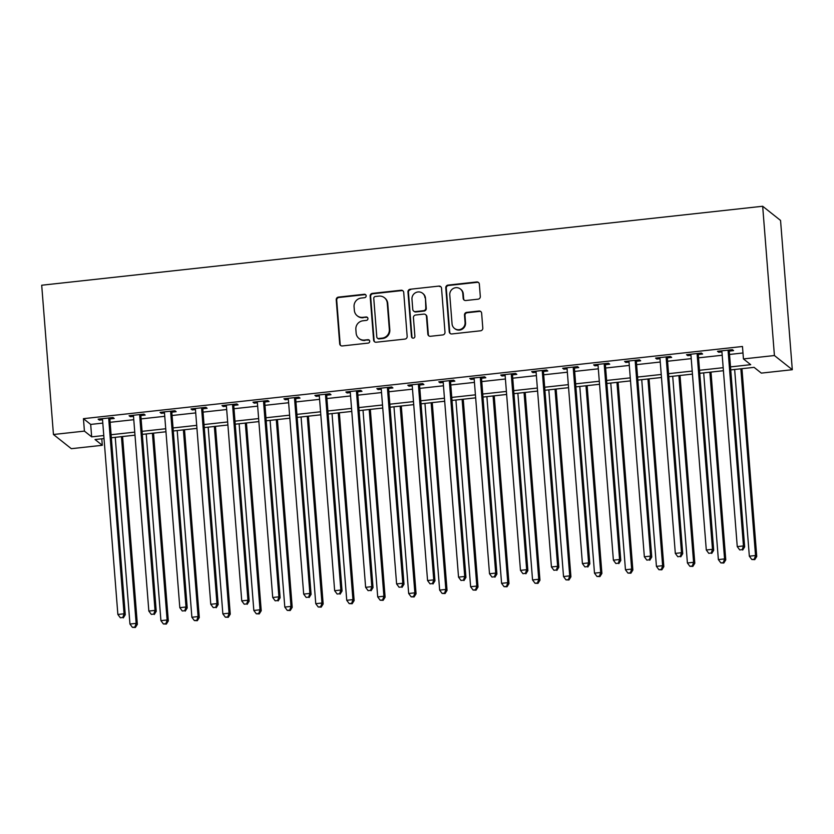 <?xml version="1.0" encoding="UTF-8"?>
<svg xmlns="http://www.w3.org/2000/svg" width="834" height="834" viewBox="0 0 834 834"><rect width="100%" height="100%" fill="white"/><g stroke="black" fill="none" stroke-linecap="round" stroke-linejoin="round"><path stroke-width="1.25" d="M366.147 295.789A1.741 1.689 -51.6 0 0 364.312 294.266L338.468 297.102A2.481 2.408 -51.6 0 0 336.227 299.813L339.688 343.764A2.481 2.408 -51.6 0 0 342.315 345.943L368.148 343.108A1.741 1.689 -51.6 0 0 369.097 340.032A1.741 1.689 -51.6 0 0 367.877 339.688L364.541 340.053A7.954 7.715 -51.6 0 1 356.139 333.1L355.857 329.43A7.954 7.715 -51.6 0 1 363.019 320.767L366.366 320.402A1.741 1.689 -51.6 0 0 367.314 317.327A1.741 1.689 -51.6 0 0 366.095 316.983L362.748 317.347A7.954 7.715 -51.6 0 1 354.356 310.384L354.064 306.724A7.954 7.715 -51.6 0 1 361.237 298.051L364.573 297.686A1.741 1.689 -51.6 0 0 366.147 295.789M365.751 294.829A1.741 1.689 -51.6 0 0 364.792 294.652L338.948 297.477A2.481 2.408 -51.6 0 0 336.707 300.188L340.168 344.15A2.481 2.408 -51.6 0 0 340.825 345.62M369.316 340.251A1.741 1.689 -51.6 0 0 368.367 340.074L364.541 340.053M367.533 317.546A1.741 1.689 -51.6 0 0 366.574 317.358L362.748 317.347M478.08 299.177A2.481 2.408 -51.6 0 0 480.311 296.466L479.341 284.133A2.481 2.408 -51.6 0 0 476.725 281.955L448.025 285.103A2.481 2.408 -51.6 0 0 445.783 287.803L449.245 331.765A2.481 2.408 -51.6 0 0 451.872 333.944L480.561 330.796A2.481 2.408 -51.6 0 0 482.803 328.085L481.635 313.188A2.481 2.408 -51.6 0 0 479.008 311.019L466.727 312.364A2.481 2.408 -51.6 0 0 464.486 315.064L465.07 322.456A6.651 6.443 -51.6 0 1 454.436 328.377A6.651 6.443 -51.6 0 1 452.059 323.884L449.776 294.944A6.651 6.443 -51.6 0 1 460.42 289.023A6.651 6.443 -51.6 0 1 462.787 293.516L463.172 298.343A2.481 2.408 -51.6 0 0 465.799 300.521L478.08 299.177M84.422 431.115L83.442 418.668L742.469 346.485L743.448 358.922L774.421 355.534L762.672 206.259L41.7 285.228L53.449 434.504L84.422 431.115L91.667 436.86L103.781 435.536M403.719 292.411A2.481 2.408 -51.6 0 0 401.091 290.242L372.391 293.38A2.481 2.408 -51.6 0 0 370.15 296.091L373.611 340.053A2.481 2.408 -51.6 0 0 376.238 342.221L404.938 339.084A2.481 2.408 -51.6 0 0 407.169 336.373L403.719 292.411M410.213 289.242L438.903 286.093A2.481 2.408 -51.6 0 1 441.53 288.272L444.991 332.234A2.481 2.408 -51.6 0 1 442.75 334.934L430.469 336.279A2.481 2.408 -51.6 0 1 427.842 334.111L426.445 316.284A2.481 2.408 -51.6 0 0 423.818 314.105L415.666 315.002A2.481 2.408 -51.6 0 0 413.435 317.702L414.894 336.269A1.741 1.689 -51.6 0 1 412.111 337.812A1.741 1.689 -51.6 0 1 411.485 336.634L407.972 291.952A2.481 2.408 -51.6 0 1 410.213 289.242L438.903 286.093M83.442 418.668L90.687 424.423L102.811 423.099M110.119 422.296L133.774 419.7M141.092 418.897L164.746 416.312M172.065 415.509L195.719 412.913M203.037 412.111L226.681 409.525M234 408.723L257.654 406.137M264.972 405.334L288.627 402.739M295.945 401.936L319.589 399.35M326.907 398.548L350.561 395.952M357.88 395.149L381.534 392.564M388.853 391.761L412.507 389.176M419.815 388.373L443.469 385.777M450.787 384.974L474.442 382.389M481.76 381.586L505.414 378.99M512.733 378.198L536.377 375.602M543.695 374.8L567.349 372.214M574.668 371.411L598.322 368.816M605.64 368.013L629.295 365.428M636.603 364.625L660.257 362.029M667.575 361.237L691.23 358.641M698.548 357.838L722.202 355.253M729.521 354.45L742.979 352.97M110.161 418.908L114.195 418.47L112.986 417.511L98.12 419.137L99.329 420.096L102.54 419.742M141.134 415.509L145.168 415.071L143.959 414.112L129.093 415.739L130.302 416.698L133.503 416.354M172.106 412.121L176.13 411.683L174.931 410.724L160.065 412.35L161.264 413.31L164.475 412.955M203.079 408.733L207.103 408.285L205.894 407.326L191.028 408.962L192.237 409.921L195.448 409.567M234.041 405.334L238.076 404.897L236.866 403.937L222 405.564L223.21 406.523L226.421 406.168M265.014 401.946L269.048 401.508L267.839 400.549L252.973 402.176L254.182 403.135L257.383 402.78M295.987 398.558L300.011 398.11L298.801 397.151L283.935 398.777L285.145 399.736L288.356 399.392M326.949 395.16L330.983 394.722L329.774 393.763L314.908 395.389L316.117 396.348L319.328 395.994M357.922 391.772L361.956 391.323L360.747 390.364L345.881 392.001L347.09 392.96L350.29 392.606M388.894 388.373L392.918 387.935L391.709 386.976L376.853 388.602L378.052 389.561L381.263 389.207M419.856 384.985L423.891 384.547L422.682 383.588L407.816 385.214L409.025 386.173L412.236 385.819M450.829 381.597L454.864 381.148L453.654 380.189L438.788 381.816L439.998 382.775L443.208 382.431M481.802 378.198L485.826 377.76L484.627 376.801L469.761 378.428L470.97 379.387L474.171 379.032M512.774 374.81L516.799 374.362L515.589 373.403L500.723 375.039L501.932 375.998L505.143 375.644M543.737 371.411L547.771 370.974L546.562 370.015L531.696 371.641L532.905 372.6L536.116 372.256M574.709 368.023L578.744 367.586L577.535 366.626L562.669 368.253L563.878 369.212L567.078 368.857M605.682 364.635L609.706 364.187L608.497 363.228L593.641 364.854L594.84 365.813L598.051 365.469M636.644 361.237L640.679 360.799L639.469 359.84L624.603 361.466L625.813 362.425L629.024 362.071M667.617 357.849L671.651 357.4L670.442 356.452L655.576 358.078L656.785 359.037L659.986 358.683M698.59 354.45L702.614 354.012L701.415 353.053L686.549 354.679L687.758 355.638L690.959 355.294M729.562 351.062L733.586 350.624L732.377 349.665L717.511 351.291L718.72 352.25L721.931 351.896M730.73 369.91L754.082 367.356L761.327 373.111L792.3 369.712L780.551 220.437L762.672 206.259M101.79 438.809L102.301 445.293L71.328 448.682L53.449 434.504M792.3 369.712L774.421 355.534M730.49 366.887L750.704 364.677L743.448 358.922M111.099 434.733L134.754 432.137M142.072 431.334L165.726 428.749M173.045 427.946L196.699 425.361M204.007 424.558L227.661 421.962M234.98 421.16L258.634 418.574M265.952 417.771L289.606 415.176M296.925 414.383L320.569 411.787M327.887 410.985L351.541 408.399M358.86 407.597L382.514 405.001M389.832 404.198L413.487 401.613M420.795 400.81L444.449 398.214M451.767 397.422L475.422 394.826M482.74 394.023L506.394 391.438M513.713 390.635L537.357 388.039M544.675 387.237L568.329 384.651M575.648 383.849L599.302 381.253M606.62 380.46L630.264 377.865M637.583 377.062L661.237 374.476M668.555 373.674L692.21 371.078M699.528 370.275L723.182 367.69M104.021 438.559L95.045 439.539L102.301 445.293M723.412 370.713L699.768 373.309M692.449 374.112L668.795 376.697M661.477 377.5L637.822 380.096M630.504 380.888L606.85 383.484M599.542 384.286L575.887 386.872M568.569 387.674L544.915 390.27M537.596 391.073L513.942 393.658M506.634 394.461L482.98 397.057M475.661 397.849L452.007 400.445M444.689 401.248L421.034 403.833M413.716 404.636L390.072 407.232M382.754 408.034L359.1 410.62M351.781 411.423L328.127 414.018M320.809 414.811L297.154 417.407M289.846 418.209L266.192 420.795M258.874 421.597L235.219 424.193M227.901 424.996L204.247 427.581M196.928 428.384L173.284 430.98M165.966 431.772L142.312 434.368M134.993 435.171L111.339 437.756M90.687 424.423L91.667 436.86M99.329 420.096L99.246 419.012M130.302 416.698L130.219 415.624M161.264 413.31L161.181 412.225M192.237 409.921L192.154 408.837M223.21 406.523L223.126 405.439M254.182 403.135L254.089 402.051M285.145 399.736L285.061 398.662M316.117 396.348L316.034 395.264M347.09 392.96L347.007 391.876M378.052 389.561L377.969 388.477M409.025 386.173L408.941 385.089M439.998 382.775L439.914 381.701M470.97 379.387L470.876 378.302M501.932 375.998L501.849 374.914M532.905 372.6L532.822 371.516M563.878 369.212L563.794 368.128M594.84 365.813L594.757 364.739M625.813 362.425L625.729 361.341M656.785 359.037L656.702 357.953M687.758 355.638L687.664 354.565M718.72 352.25L718.637 351.166M357.192 315.763L357.671 316.149A7.954 7.715 -51.6 0 0 363.238 317.733M358.985 338.468L359.464 338.854A7.954 7.715 -51.6 0 0 365.021 340.439M403.051 290.941A2.481 2.408 -51.6 0 0 401.571 290.628L372.871 293.766A2.481 2.408 -51.6 0 0 370.64 296.477L374.091 340.428A2.481 2.408 -51.6 0 0 374.758 341.909M375.342 296.508A1.741 1.689 -51.6 0 0 373.768 298.405L376.801 336.988A1.741 1.689 -51.6 0 0 378.646 338.51L382.17 338.124A7.954 7.715 -51.6 0 0 389.332 329.461L387.257 303.086A7.954 7.715 -51.6 0 0 378.865 296.122L375.342 296.508M377.427 338.166L377.906 338.552A1.741 1.689 -51.6 0 0 379.126 338.896L378.646 338.51M384.422 297.707L384.901 298.092A7.954 7.715 -51.6 0 1 387.747 303.472L389.822 329.847A7.954 7.715 -51.6 0 1 382.65 338.51L379.126 338.896M440.873 286.802A2.481 2.408 -51.6 0 0 439.393 286.479M425.559 314.606L426.038 314.981A2.481 2.408 -51.6 0 1 426.925 316.659L428.332 334.486A2.481 2.408 -51.6 0 0 428.989 335.966M410.693 289.627A2.481 2.408 -51.6 0 0 408.452 292.338L411.965 337.019A1.741 1.689 -51.6 0 0 412.371 337.978M424.986 297.78A6.651 6.443 -51.6 0 0 415.457 292.765A6.651 6.443 -51.6 0 0 411.975 299.208L412.778 309.404A2.481 2.408 -51.6 0 0 415.405 311.582L423.547 310.686A2.481 2.408 -51.6 0 0 425.788 307.975L425.465 298.165A6.651 6.443 -51.6 0 0 423.099 293.672L422.609 293.287M413.664 311.082L414.144 311.468A2.481 2.408 -51.6 0 0 415.885 311.958L415.405 311.582M425.465 298.165L426.268 308.361A2.481 2.408 -51.6 0 1 424.026 311.072L415.885 311.958M460.42 289.023L460.9 289.408A6.651 6.443 -51.6 0 1 463.277 293.902L463.652 298.728A2.481 2.408 -51.6 0 0 464.309 300.198M454.436 328.377L454.916 328.763A6.651 6.443 -51.6 0 0 465.549 322.841L465.07 322.456M480.978 311.718A2.481 2.408 -51.6 0 0 479.487 311.395L467.207 312.74A2.481 2.408 -51.6 0 0 464.976 315.45L465.549 322.841M478.685 282.663A2.481 2.408 -51.6 0 0 477.204 282.34L448.504 285.478A2.481 2.408 -51.6 0 0 446.273 288.189L449.724 332.151A2.481 2.408 -51.6 0 0 450.391 333.621M115.248 437.329L129.948 624.041L136.14 623.363L137.349 624.322L122.567 436.526M134.9 627.085L132.418 627.356L135.379 627.47L134.9 627.085L136.14 623.363L121.451 436.651M132.418 627.356L129.948 624.041M137.349 624.322L135.379 627.47M108.962 417.949L108.858 418.282A2.533 2.46 -51.6 0 0 108.754 419.221L124.058 613.782L117.865 614.46L102.551 419.909A2.533 2.46 -51.6 0 0 102.301 418.991L102.155 418.689M110.515 417.782L110.067 419.231A2.533 2.46 -51.6 0 0 109.952 420.18L125.267 614.741L124.058 613.782L122.817 617.504L120.346 617.775L122.817 617.504M123.307 617.89L125.267 614.741M117.865 614.46L120.346 617.775M146.221 433.941L160.92 620.652L167.113 619.975L168.322 620.923L153.539 433.138M165.872 623.696L163.391 623.968L166.352 624.082L165.872 623.696L167.113 619.975L152.413 433.263M163.391 623.968L160.92 620.652M168.322 620.923L166.352 624.082M177.194 430.542L191.883 617.254L198.085 616.576L199.284 617.535L184.512 429.75M196.834 620.298L194.364 620.569L197.324 620.684L196.834 620.298L198.085 616.576L183.386 429.864M194.364 620.569L191.883 617.254M199.284 617.535L197.324 620.684M208.166 427.154L222.855 613.866L229.048 613.188L230.257 614.147L215.474 426.351M227.807 616.91L225.336 617.181L228.297 617.296L227.807 616.91L229.048 613.188L214.359 426.476M225.336 617.181L222.855 613.866M230.257 614.147L228.297 617.296M139.924 414.561L139.82 414.884A2.533 2.46 -51.6 0 0 139.716 415.832L155.03 610.384L148.838 611.061L133.523 416.51A2.533 2.46 -51.6 0 0 133.273 415.603L133.117 415.301M141.478 414.383L141.029 415.843A2.533 2.46 -51.6 0 0 140.925 416.791L156.239 611.343L155.03 610.384L153.79 614.116L151.308 614.387L153.79 614.116M154.269 614.491L156.239 611.343M148.838 611.061L151.308 614.387M170.897 411.162L170.793 411.496A2.533 2.46 -51.6 0 0 170.689 412.444L186.003 606.996L179.81 607.673L164.496 413.122A2.533 2.46 -51.6 0 0 164.246 412.215L164.09 411.913M172.45 410.995L172.002 412.455A2.533 2.46 -51.6 0 0 171.898 413.403L187.212 607.955L186.003 606.996L184.762 610.717L182.281 610.988L184.762 610.717M185.242 611.103L187.212 607.955M179.81 607.673L182.281 610.988M201.87 407.774L201.765 408.097A2.533 2.46 -51.6 0 0 201.661 409.046L216.965 603.597L210.773 604.285L195.469 409.723A2.533 2.46 -51.6 0 0 195.208 408.816L195.062 408.514M203.423 407.597L202.975 409.056A2.533 2.46 -51.6 0 0 202.87 410.005L218.174 604.556L216.965 603.597L215.725 607.329L213.254 607.6L215.725 607.329M216.215 607.715L218.174 604.556M210.773 604.285L213.254 607.6M239.129 423.766L253.828 610.467L260.02 609.79L261.23 610.749L246.447 422.963M258.78 613.522L256.299 613.793L259.259 613.897L258.78 613.522L260.02 609.79L245.321 423.088M256.299 613.793L253.828 610.467M261.23 610.749L259.259 613.897M232.832 404.375L232.738 404.709A2.533 2.46 -51.6 0 0 232.623 405.658L247.938 600.209L241.745 600.887L226.431 406.335A2.533 2.46 -51.6 0 0 226.181 405.428L226.035 405.126M234.396 404.209L233.937 405.668A2.533 2.46 -51.6 0 0 233.833 406.617L249.147 601.168L247.938 600.209L246.697 603.931L244.216 604.202L246.697 603.931M247.177 604.316L249.147 601.168M241.745 600.887L244.216 604.202M270.101 420.367L284.801 607.079L290.993 606.401L292.202 607.361L277.42 419.565M289.752 610.123L287.271 610.394L290.232 610.509L289.752 610.123L290.993 606.401L276.294 419.69M287.271 610.394L284.801 607.079M292.202 607.361L290.232 610.509M301.074 416.979L315.763 603.691L321.955 603.013L323.165 603.962L308.392 416.176M320.715 606.735L318.244 607.006L321.205 607.121L320.715 606.735L321.955 603.013L307.266 416.302M318.244 607.006L315.763 603.691M323.165 603.962L321.205 607.121M332.036 413.581L346.736 600.292L352.928 599.615L354.137 600.574L339.355 412.788M351.687 603.336L349.206 603.618L352.167 603.722L351.687 603.336L352.928 599.615L338.239 412.903M349.206 603.618L346.736 600.292M354.137 600.574L352.167 603.722M363.009 410.192L377.708 596.904L383.901 596.227L385.11 597.186L370.327 409.39M382.66 599.948L380.179 600.219L383.14 600.334L382.66 599.948L383.901 596.227L369.201 409.515M380.179 600.219L377.708 596.904M385.11 597.186L383.14 600.334M393.982 406.804L408.67 593.506L414.863 592.828L416.072 593.787L401.3 406.002M413.622 596.56L411.152 596.831L414.112 596.936L413.622 596.56L414.863 592.828L400.174 406.127M411.152 596.831L408.67 593.506M416.072 593.787L414.112 596.936M263.805 400.987L263.7 401.321A2.533 2.46 -51.6 0 0 263.596 402.269L278.91 596.821L272.718 597.498L257.404 402.947A2.533 2.46 -51.6 0 0 257.153 402.03L256.997 401.727M265.358 400.82L264.91 402.269A2.533 2.46 -51.6 0 0 264.805 403.218L280.12 597.78L278.91 596.821L277.67 600.543L275.189 600.814L277.67 600.543M278.149 600.928L280.12 597.78M272.718 597.498L275.189 600.814M294.777 397.599L294.673 397.922A2.533 2.46 -51.6 0 0 294.569 398.871L309.883 593.422L303.68 594.1L288.376 399.549A2.533 2.46 -51.6 0 0 288.126 398.642L287.97 398.339M296.331 397.422L295.882 398.881A2.533 2.46 -51.6 0 0 295.778 399.83L311.082 594.381L309.883 593.422L308.643 597.154L306.161 597.425L308.643 597.154M309.122 597.53L311.082 594.381M303.68 594.1L306.161 597.425M325.74 394.201L325.646 394.534A2.533 2.46 -51.6 0 0 325.541 395.483L340.845 590.034L334.653 590.712L319.339 396.16A2.533 2.46 -51.6 0 0 319.088 395.253L318.942 394.951M327.303 394.034L326.855 395.493A2.533 2.46 -51.6 0 0 326.74 396.442L342.055 590.993L340.845 590.034L339.605 593.756L337.134 594.027L339.605 593.756M340.095 594.142L342.055 590.993M334.653 590.712L337.134 594.027M356.712 390.812L356.608 391.136A2.533 2.46 -51.6 0 0 356.504 392.084L371.818 586.636L365.626 587.324L350.311 392.762A2.533 2.46 -51.6 0 0 350.061 391.855L349.905 391.553M358.266 390.635L357.817 392.095A2.533 2.46 -51.6 0 0 357.713 393.043L373.027 587.595L371.818 586.636L370.577 590.368L368.096 590.639L370.577 590.368M371.057 590.753L373.027 587.595M365.626 587.324L368.096 590.639M387.685 387.414L387.581 387.747A2.533 2.46 -51.6 0 0 387.476 388.696L402.791 583.247L396.598 583.925L381.284 389.374A2.533 2.46 -51.6 0 0 381.034 388.467L380.877 388.164M389.238 387.247L388.79 388.707A2.533 2.46 -51.6 0 0 388.686 389.655L404 584.207L402.791 583.247L401.55 586.969L399.069 587.24L401.55 586.969M402.03 587.355L404 584.207M396.598 583.925L399.069 587.24M424.954 403.406L439.643 590.118L445.836 589.44L447.045 590.399L432.262 402.603M444.595 593.162L442.114 593.433L445.075 593.547L444.595 593.162L445.836 589.44L431.147 402.728M442.114 593.433L439.643 590.118M447.045 590.399L445.075 593.547M418.658 384.026L418.553 384.359A2.533 2.46 -51.6 0 0 418.449 385.308L433.753 579.859L427.561 580.537L412.257 385.986A2.533 2.46 -51.6 0 0 411.996 385.068L411.85 384.776M420.211 383.859L419.763 385.308A2.533 2.46 -51.6 0 0 419.658 386.257L434.962 580.818L433.753 579.859L432.512 583.581L430.042 583.852L432.512 583.581M433.002 583.967L434.962 580.818M427.561 580.537L430.042 583.852M455.917 400.018L470.616 586.729L476.808 586.052L478.018 587L463.235 399.215M475.568 589.774L473.087 590.045L476.047 590.159L475.568 589.774L476.808 586.052L462.109 399.34M473.087 590.045L470.616 586.729M478.018 587L476.047 590.159M449.62 380.638L449.526 380.961A2.533 2.46 -51.6 0 0 449.411 381.909L464.726 576.461L458.533 577.138L443.219 382.587A2.533 2.46 -51.6 0 0 442.969 381.68L442.823 381.378M451.184 380.46L450.725 381.92A2.533 2.46 -51.6 0 0 450.621 382.869L465.935 577.42L464.726 576.461L463.485 580.193L461.004 580.464L463.485 580.193M463.965 580.568L465.935 577.42M458.533 577.138L461.004 580.464M486.889 396.619L501.578 583.331L507.781 582.653L508.98 583.612L494.208 395.827M506.54 586.385L504.059 586.656L507.02 586.761L506.54 586.385L507.781 582.653L493.082 395.942M504.059 586.656L501.578 583.331M508.98 583.612L507.02 586.761M480.592 377.239L480.488 377.573A2.533 2.46 -51.6 0 0 480.384 378.521L495.698 573.073L489.506 573.75L474.192 379.199A2.533 2.46 -51.6 0 0 473.941 378.292L473.785 377.99M482.146 377.072L481.698 378.532A2.533 2.46 -51.6 0 0 481.593 379.48L496.908 574.032L495.698 573.073L494.458 576.794L491.977 577.065L494.458 576.794M494.937 577.18L496.908 574.032M489.506 573.75L491.977 577.065M517.862 393.231L532.551 579.943L538.743 579.265L539.952 580.224L525.18 392.428M537.503 582.987L535.032 583.258L537.993 583.373L537.503 582.987L538.743 579.265L524.054 392.553M535.032 583.258L532.551 579.943M539.952 580.224L537.993 583.373M511.565 373.851L511.461 374.174A2.533 2.46 -51.6 0 0 511.357 375.123L526.671 569.685L520.468 570.362L505.164 375.8A2.533 2.46 -51.6 0 0 504.904 374.893L504.758 374.591M513.118 373.674L512.67 375.133A2.533 2.46 -51.6 0 0 512.566 376.082L527.87 570.633L526.671 569.685L525.42 573.406L522.949 573.677L525.42 573.406M525.91 573.792L527.87 570.633M520.468 570.362L522.949 573.677M548.824 389.843L563.523 576.544L569.716 575.867L570.925 576.826L556.142 389.04M568.475 579.599L565.994 579.87L568.955 579.974L568.475 579.599L569.716 575.867L555.027 389.165M565.994 579.87L563.523 576.544M570.925 576.826L568.955 579.974M542.527 370.452L542.434 370.786A2.533 2.46 -51.6 0 0 542.329 371.735L557.633 566.286L551.441 566.964L536.126 372.412A2.533 2.46 -51.6 0 0 535.876 371.505L535.73 371.203M544.091 370.286L543.643 371.745A2.533 2.46 -51.6 0 0 543.528 372.694L558.843 567.245L557.633 566.286L556.393 570.008L553.922 570.279L556.393 570.008M556.883 570.393L558.843 567.245M551.441 566.964L553.922 570.279M579.797 386.444L594.496 573.156L600.689 572.478L601.898 573.438L587.115 385.642M599.448 576.2L596.967 576.471L599.927 576.586L599.448 576.2L600.689 572.478L585.989 385.767M596.967 576.471L594.496 573.156M601.898 573.438L599.927 576.586M573.5 367.064L573.396 367.398A2.533 2.46 -51.6 0 0 573.292 368.347L588.606 562.898L582.413 563.576L567.099 369.024A2.533 2.46 -51.6 0 0 566.849 368.107L566.693 367.815M575.053 366.897L574.605 368.357A2.533 2.46 -51.6 0 0 574.501 369.295L589.815 563.857L588.606 562.898L587.365 566.62L584.884 566.891L587.365 566.62M587.845 567.005L589.815 563.857M582.413 563.576L584.884 566.891M610.769 383.056L625.458 569.768L631.651 569.09L632.86 570.049L618.088 382.253M630.41 572.812L627.939 573.083L630.9 573.198L630.41 572.812L631.651 569.09L616.962 382.379M627.939 573.083L625.458 569.768M632.86 570.049L630.9 573.198M641.732 379.658L656.431 566.369L662.623 565.692L663.833 566.651L649.05 378.865M661.383 569.424L658.902 569.695L661.862 569.799L661.383 569.424L662.623 565.692L647.935 378.98M658.902 569.695L656.431 566.369M663.833 566.651L661.862 569.799M672.704 376.27L687.404 562.981L693.596 562.304L694.805 563.263L680.023 375.467M692.356 566.025L689.874 566.296L692.835 566.411L692.356 566.025L693.596 562.304L678.897 375.592M689.874 566.296L687.404 562.981M694.805 563.263L692.835 566.411M703.677 372.881L718.366 559.583L724.569 558.905L725.768 559.864L710.995 372.079M723.328 562.637L720.847 562.908L723.808 563.023L723.328 562.637L724.569 558.905L709.87 372.204M720.847 562.908L718.366 559.583M725.768 559.864L723.808 563.023M734.65 369.483L749.339 556.195L755.531 555.517L756.74 556.476L741.958 368.68M754.29 559.239L751.82 559.51L754.78 559.624L754.29 559.239L755.531 555.517L740.842 368.805M751.82 559.51L749.339 556.195M756.74 556.476L754.78 559.624M604.473 363.676L604.369 363.999A2.533 2.46 -51.6 0 0 604.264 364.948L619.579 559.499L613.386 560.177L598.072 365.626A2.533 2.46 -51.6 0 0 597.822 364.719L597.665 364.416M606.026 363.499L605.578 364.958A2.533 2.46 -51.6 0 0 605.474 365.907L620.788 560.458L619.579 559.499L618.338 563.231L615.857 563.503L618.338 563.231M618.818 563.607L620.788 560.458M613.386 560.177L615.857 563.503M635.445 360.278L635.341 360.611A2.533 2.46 -51.6 0 0 635.237 361.56L650.541 556.111L644.348 556.789L629.044 362.237A2.533 2.46 -51.6 0 0 628.784 361.331L628.638 361.028M636.999 360.111L636.551 361.57A2.533 2.46 -51.6 0 0 636.446 362.519L651.75 557.07L650.541 556.111L649.3 559.833L646.83 560.104L649.3 559.833M649.79 560.219L651.75 557.07M644.348 556.789L646.83 560.104M666.408 356.889L666.314 357.213A2.533 2.46 -51.6 0 0 666.199 358.161L681.514 552.723L675.321 553.401L660.007 358.839A2.533 2.46 -51.6 0 0 659.757 357.932L659.611 357.63M667.971 356.723L667.513 358.172A2.533 2.46 -51.6 0 0 667.409 359.12L682.723 553.672L681.514 552.723L680.273 556.445L677.792 556.716L680.273 556.445M680.752 556.831L682.723 553.672M675.321 553.401L677.792 556.716M697.38 353.491L697.276 353.824A2.533 2.46 -51.6 0 0 697.172 354.773L712.486 549.325L706.294 550.002L690.979 355.451A2.533 2.46 -51.6 0 0 690.729 354.544L690.573 354.242M698.934 353.324L698.485 354.784A2.533 2.46 -51.6 0 0 698.381 355.732L713.696 550.284L712.486 549.325L711.246 553.046L708.764 553.328L711.246 553.046M711.725 553.432L713.696 550.284M706.294 550.002L708.764 553.328M728.353 350.103L728.249 350.436A2.533 2.46 -51.6 0 0 728.145 351.385L743.459 545.936L737.256 546.614L721.952 352.063A2.533 2.46 -51.6 0 0 721.691 351.145L721.546 350.853M729.906 349.936L729.458 351.395A2.533 2.46 -51.6 0 0 729.354 352.344L744.658 546.895L743.459 545.936L742.208 549.658L739.737 549.929L742.208 549.658M742.698 550.044L744.658 546.895M737.256 546.614L739.737 549.929M108.858 418.282L110.067 419.231M108.754 419.221L109.952 420.18M139.82 414.884L141.029 415.843M139.716 415.832L140.925 416.791M170.793 411.496L172.002 412.455M170.689 412.444L171.898 413.403M201.765 408.097L202.975 409.056M201.661 409.046L202.87 410.005M232.738 404.709L233.937 405.668M232.623 405.658L233.833 406.617M263.7 401.321L264.91 402.269M263.596 402.269L264.805 403.218M294.673 397.922L295.882 398.881M294.569 398.871L295.778 399.83M325.646 394.534L326.855 395.493M325.541 395.483L326.74 396.442M356.608 391.136L357.817 392.095M356.504 392.084L357.713 393.043M387.581 387.747L388.79 388.707M387.476 388.696L388.686 389.655M418.553 384.359L419.763 385.308M418.449 385.308L419.658 386.257M449.526 380.961L450.725 381.92M449.411 381.909L450.621 382.869M480.488 377.573L481.698 378.532M480.384 378.521L481.593 379.48M511.461 374.174L512.67 375.133M511.357 375.123L512.566 376.082M542.434 370.786L543.643 371.745M542.329 371.735L543.528 372.694M573.396 367.398L574.605 368.357M573.292 368.347L574.501 369.295M604.369 363.999L605.578 364.958M604.264 364.948L605.474 365.907M635.341 360.611L636.551 361.57M635.237 361.56L636.446 362.519M666.314 357.213L667.513 358.172M666.199 358.161L667.409 359.12M697.276 353.824L698.485 354.784M697.172 354.773L698.381 355.732M728.249 350.436L729.458 351.395M728.145 351.385L729.354 352.344"/></g></svg>
